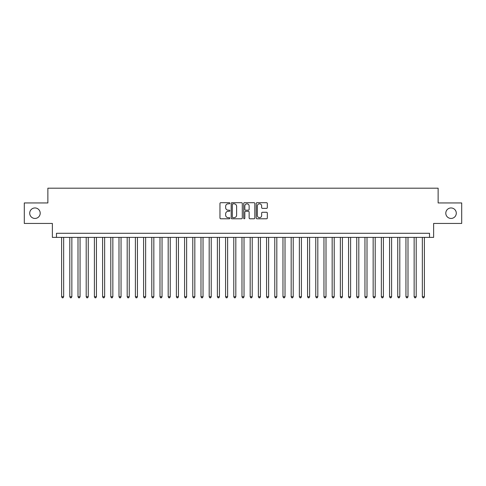 <?xml version="1.0" encoding="UTF-8"?>
<svg xmlns="http://www.w3.org/2000/svg" width="486" height="486" viewBox="0 0 486 486"><rect width="100%" height="100%" fill="white"/><g stroke="black" fill="none" stroke-linecap="round" stroke-linejoin="round"><path stroke-width="0.73" d="M229.884 203.251A0.565 0.565 0 0 0 229.319 202.692L220.772 202.692A0.802 0.802 0 0 0 219.964 203.494L219.964 217.983A0.802 0.802 0 0 0 220.772 218.785L229.319 218.785A0.565 0.565 0 0 0 229.884 218.22A0.565 0.565 0 0 0 229.319 217.661L228.213 217.661A2.576 2.576 0 0 1 225.638 215.085L225.638 213.876A2.576 2.576 0 0 1 228.213 211.301L229.319 211.301A0.565 0.565 0 0 0 229.884 210.736A0.565 0.565 0 0 0 229.319 210.177L228.213 210.177A2.576 2.576 0 0 1 225.638 207.601L225.638 206.392A2.576 2.576 0 0 1 228.213 203.816L229.319 203.816A0.565 0.565 0 0 0 229.884 203.251M445.796 213.196A5.249 5.249 0 0 0 451.044 218.445A5.249 5.249 0 0 0 456.287 213.196A5.249 5.249 0 0 0 451.044 207.953A5.249 5.249 0 0 0 445.796 213.196M29.713 213.196A5.249 5.249 0 0 0 34.956 218.445A5.249 5.249 0 0 0 40.204 213.196A5.249 5.249 0 0 0 34.956 207.953A5.249 5.249 0 0 0 29.713 213.196M266.516 208.366A0.802 0.802 0 0 0 267.324 207.558L267.324 203.494A0.802 0.802 0 0 0 266.516 202.692L257.021 202.692A0.802 0.802 0 0 0 256.219 203.494L256.219 217.983A0.802 0.802 0 0 0 257.021 218.785L266.516 218.785A0.802 0.802 0 0 0 267.324 217.983L267.324 213.075A0.802 0.802 0 0 0 266.516 212.267L262.452 212.267A0.802 0.802 0 0 0 261.65 213.075L261.65 215.505A2.151 2.151 0 0 1 259.5 217.661A2.151 2.151 0 0 1 257.343 215.505L257.343 205.973A2.151 2.151 0 0 1 259.5 203.816A2.151 2.151 0 0 1 261.65 205.973L261.65 207.558A0.802 0.802 0 0 0 262.452 208.366L266.516 208.366M429.521 237.387L433.621 237.387L433.621 223.445L461.7 223.445L461.7 202.948L438.129 202.948L438.129 188.191L47.871 188.191L47.871 202.948L24.3 202.948L24.3 223.445L52.379 223.445L52.379 237.387L429.521 237.387L429.521 233.286L56.479 233.286L56.479 237.387M242.295 203.494A0.802 0.802 0 0 0 241.493 202.692L231.992 202.692A0.802 0.802 0 0 0 231.19 203.494L231.19 217.983A0.802 0.802 0 0 0 231.992 218.785L241.493 218.785A0.802 0.802 0 0 0 242.295 217.983L242.295 203.494M244.507 202.692L254.008 202.692A0.802 0.802 0 0 1 254.81 203.494L254.81 217.983A0.802 0.802 0 0 1 254.008 218.785L249.944 218.785A0.802 0.802 0 0 1 249.136 217.983L249.136 212.109A0.802 0.802 0 0 0 248.334 211.301L245.637 211.301A0.802 0.802 0 0 0 244.829 212.109L244.829 218.22A0.565 0.565 0 0 1 244.27 218.785A0.565 0.565 0 0 1 243.705 218.22L243.705 203.494A0.802 0.802 0 0 1 244.507 202.692M232.879 203.816A0.565 0.565 0 0 0 232.314 204.381L232.314 217.096A0.565 0.565 0 0 0 232.879 217.661L234.045 217.661A2.576 2.576 0 0 0 236.621 215.085L236.621 206.392A2.576 2.576 0 0 0 234.045 203.816L232.879 203.816M249.136 206.009A2.151 2.151 0 0 0 246.985 203.859A2.151 2.151 0 0 0 244.829 206.009L244.829 209.369A0.802 0.802 0 0 0 245.637 210.177L248.334 210.177A0.802 0.802 0 0 0 249.136 209.369L249.136 206.009M61.607 237.387L61.607 296.739L63.654 296.739L63.654 237.387M63.654 296.739L63.04 297.809L62.22 297.809L61.607 296.739M69.802 237.387L69.802 296.739L71.855 296.739L71.855 237.387M71.855 296.739L71.235 297.809L70.415 297.809L69.802 296.739M78.003 237.387L78.003 296.739L80.05 296.739L80.05 237.387M80.05 296.739L79.437 297.809L78.617 297.809L78.003 296.739M86.198 237.387L86.198 296.739L88.252 296.739L88.252 237.387M88.252 296.739L87.632 297.809L86.818 297.809L86.198 296.739M94.399 237.387L94.399 296.739L96.447 296.739L96.447 237.387M96.447 296.739L95.833 297.809L95.013 297.809L94.399 296.739M102.595 237.387L102.595 296.739L104.648 296.739L104.648 237.387M104.648 296.739L104.034 297.809L103.214 297.809L102.595 296.739M110.796 237.387L110.796 296.739L112.843 296.739L112.843 237.387M112.843 296.739L112.23 297.809L111.409 297.809L110.796 296.739M118.997 237.387L118.997 296.739L121.044 296.739L121.044 237.387M121.044 296.739L120.431 297.809L119.611 297.809L118.997 296.739M127.192 237.387L127.192 296.739L129.246 296.739L129.246 237.387M129.246 296.739L128.626 297.809L127.806 297.809L127.192 296.739M135.394 237.387L135.394 296.739L137.441 296.739L137.441 237.387M137.441 296.739L136.827 297.809L136.007 297.809L135.394 296.739M143.589 237.387L143.589 296.739L145.642 296.739L145.642 237.387M145.642 296.739L145.028 297.809L144.208 297.809L143.589 296.739M151.79 237.387L151.79 296.739L153.837 296.739L153.837 237.387M153.837 296.739L153.224 297.809L152.404 297.809L151.79 296.739M159.991 237.387L159.991 296.739L162.038 296.739L162.038 237.387M162.038 296.739L161.425 297.809L160.605 297.809L159.991 296.739M168.186 237.387L168.186 296.739L170.234 296.739L170.234 237.387M170.234 296.739L169.62 297.809L168.8 297.809L168.186 296.739M176.388 237.387L176.388 296.739L178.435 296.739L178.435 237.387M178.435 296.739L177.821 297.809L177.001 297.809L176.388 296.739M184.583 237.387L184.583 296.739L186.636 296.739L186.636 237.387M186.636 296.739L186.017 297.809L185.196 297.809L184.583 296.739M192.784 237.387L192.784 296.739L194.831 296.739L194.831 237.387M194.831 296.739L194.218 297.809L193.398 297.809L192.784 296.739M200.979 237.387L200.979 296.739L203.033 296.739L203.033 237.387M203.033 296.739L202.419 297.809L201.599 297.809L200.979 296.739M209.18 237.387L209.18 296.739L211.228 296.739L211.228 237.387M211.228 296.739L210.614 297.809L209.794 297.809L209.18 296.739M217.382 237.387L217.382 296.739L219.429 296.739L219.429 237.387M219.429 296.739L218.815 297.809L217.995 297.809L217.382 296.739M225.577 237.387L225.577 296.739L227.63 296.739L227.63 237.387M227.63 296.739L227.011 297.809L226.19 297.809L225.577 296.739M233.778 237.387L233.778 296.739L235.825 296.739L235.825 237.387M235.825 296.739L235.212 297.809L234.392 297.809L233.778 296.739M241.973 237.387L241.973 296.739L244.027 296.739L244.027 237.387M244.027 296.739L243.407 297.809L242.593 297.809L241.973 296.739M250.175 237.387L250.175 296.739L252.222 296.739L252.222 237.387M252.222 296.739L251.608 297.809L250.788 297.809L250.175 296.739M258.37 237.387L258.37 296.739L260.423 296.739L260.423 237.387M260.423 296.739L259.81 297.809L258.989 297.809L258.37 296.739M266.571 237.387L266.571 296.739L268.618 296.739L268.618 237.387M268.618 296.739L268.005 297.809L267.185 297.809L266.571 296.739M274.772 237.387L274.772 296.739L276.82 296.739L276.82 237.387M276.82 296.739L276.206 297.809L275.386 297.809L274.772 296.739M282.967 237.387L282.967 296.739L285.021 296.739L285.021 237.387M285.021 296.739L284.401 297.809L283.581 297.809L282.967 296.739M291.169 237.387L291.169 296.739L293.216 296.739L293.216 237.387M293.216 296.739L292.602 297.809L291.782 297.809L291.169 296.739M299.364 237.387L299.364 296.739L301.417 296.739L301.417 237.387M301.417 296.739L300.804 297.809L299.984 297.809L299.364 296.739M307.565 237.387L307.565 296.739L309.612 296.739L309.612 237.387M309.612 296.739L308.999 297.809L308.179 297.809L307.565 296.739M315.766 237.387L315.766 296.739L317.814 296.739L317.814 237.387M317.814 296.739L317.2 297.809L316.38 297.809L315.766 296.739M323.962 237.387L323.962 296.739L326.009 296.739L326.009 237.387M326.009 296.739L325.395 297.809L324.575 297.809L323.962 296.739M332.163 237.387L332.163 296.739L334.21 296.739L334.21 237.387M334.21 296.739L333.596 297.809L332.776 297.809L332.163 296.739M340.358 237.387L340.358 296.739L342.411 296.739L342.411 237.387M342.411 296.739L341.792 297.809L340.972 297.809L340.358 296.739M348.559 237.387L348.559 296.739L350.606 296.739L350.606 237.387M350.606 296.739L349.993 297.809L349.173 297.809L348.559 296.739M356.754 237.387L356.754 296.739L358.808 296.739L358.808 237.387M358.808 296.739L358.194 297.809L357.374 297.809L356.754 296.739M364.956 237.387L364.956 296.739L367.003 296.739L367.003 237.387M367.003 296.739L366.389 297.809L365.569 297.809L364.956 296.739M373.157 237.387L373.157 296.739L375.204 296.739L375.204 237.387M375.204 296.739L374.591 297.809L373.77 297.809L373.157 296.739M381.352 237.387L381.352 296.739L383.405 296.739L383.405 237.387M383.405 296.739L382.786 297.809L381.966 297.809L381.352 296.739M389.553 237.387L389.553 296.739L391.601 296.739L391.601 237.387M391.601 296.739L390.987 297.809L390.167 297.809L389.553 296.739M397.748 237.387L397.748 296.739L399.802 296.739L399.802 237.387M399.802 296.739L399.182 297.809L398.368 297.809L397.748 296.739M405.95 237.387L405.95 296.739L407.997 296.739L407.997 237.387M407.997 296.739L407.383 297.809L406.563 297.809L405.95 296.739M414.145 237.387L414.145 296.739L416.198 296.739L416.198 237.387M416.198 296.739L415.585 297.809L414.765 297.809L414.145 296.739M422.346 237.387L422.346 296.739L424.393 296.739L424.393 237.387M424.393 296.739L423.78 297.809L422.96 297.809L422.346 296.739"/></g></svg>
